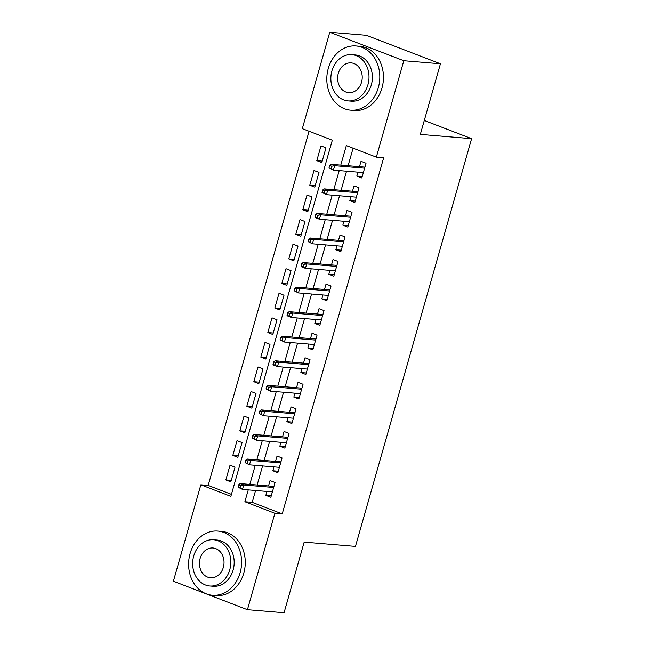 <?xml version="1.0" encoding="UTF-8"?>
<svg xmlns="http://www.w3.org/2000/svg" width="645" height="645" viewBox="0 0 645 645"><rect width="100%" height="100%" fill="white"/><g stroke="black" fill="none" stroke-linecap="round" stroke-linejoin="round"><path stroke-width="0.97" d="M329.772 32.25L366.4 35.298L440.438 63.774L420.322 134.394L471.608 138.667L355.459 546.404L304.174 542.131L284.058 612.75L247.43 609.702L173.392 581.226L200.853 484.814L230.87 496.36L332.328 140.199L302.311 128.661L329.772 32.25L403.81 60.719L376.349 157.13L346.333 145.585L340.778 165.096M309.068 131.258L208.182 485.427L200.853 484.814M357.927 172.134L356.814 176.029L361.821 177.956L366.021 163.217L361.015 161.29L359.491 166.652M350.928 196.701L349.824 200.595L354.823 202.514L359.023 187.776L354.016 185.857L352.493 191.218M343.93 221.259L342.826 225.153L347.824 227.08L352.025 212.342L347.018 210.415L345.494 215.785M336.932 245.826L335.827 249.72L340.826 251.639L345.027 236.9L340.028 234.982L338.496 240.343M329.942 270.384L328.829 274.278L333.836 276.205L338.028 261.467L333.03 259.54L331.498 264.91M322.943 294.95L321.831 298.845L326.838 300.764L331.03 286.025L326.031 284.106L324.5 289.468M315.945 319.517L314.833 323.403L319.839 325.33L324.04 310.592L319.033 308.665L317.509 314.034M308.947 344.075L307.842 347.969L312.841 349.888L317.042 335.158L312.035 333.231L310.511 338.593M301.949 368.642L300.844 372.528L305.843 374.455L310.043 359.717L305.037 357.79L303.513 363.159M294.95 393.2L293.846 397.094L298.845 399.013L303.045 384.283L298.046 382.356L296.515 387.718M287.96 417.767L286.848 421.653L291.854 423.58L296.047 408.841L291.048 406.922L289.516 412.284M280.962 442.325L279.849 446.219L284.856 448.146L289.049 433.408L284.05 431.481L282.518 436.842M273.964 466.891L272.851 470.785L277.858 472.704L282.058 457.966L277.052 456.047L275.528 461.409M231.257 480.404L225.839 479.953L230.039 465.214L235.038 467.141L230.837 481.879L225.839 479.953M238.255 455.846L232.837 455.394L237.029 440.656L242.036 442.575L237.836 457.313L232.837 455.394M245.253 431.279L239.835 430.828L244.028 416.09L249.035 418.016L244.834 432.755L239.835 430.828M252.251 406.721L246.825 406.269L251.026 391.531L256.033 393.45L251.832 408.188L246.825 406.269M259.25 382.154L253.824 381.703L258.024 366.965L263.023 368.892L258.83 383.63L253.824 381.703M266.248 357.596L260.822 357.137L265.022 342.406L270.021 344.325L265.829 359.063L260.822 357.137M273.238 333.03L267.82 332.578L272.021 317.84L277.019 319.767L272.819 334.505L267.82 332.578M280.236 308.463L274.818 308.012L279.011 293.273L284.018 295.2L279.817 309.939L274.818 308.012M287.235 283.905L281.817 283.453L286.009 268.715L291.016 270.642L286.815 285.372L281.817 283.453M294.233 259.338L288.807 258.887L293.007 244.149L298.014 246.076L293.814 260.814L288.807 258.887M301.231 234.78L295.805 234.328L300.006 219.59L305.004 221.509L300.812 236.247L295.805 234.328M308.229 210.214L302.803 209.762L307.004 195.024L312.003 196.951L307.81 211.689L302.803 209.762M315.22 185.655L309.802 185.204L314.002 170.465L319.001 172.384L314.8 187.123L309.802 185.204M208.182 485.427L231.434 494.368M321.799 162.564L325.999 147.826L320.992 145.899L316.8 160.637L321.799 162.564M255.581 490.506L252.203 502.358L282.22 513.904L383.67 157.743L376.349 157.13M353.089 148.189L348.098 165.709M346.542 171.191L341.108 190.267M339.544 195.749L334.11 214.833M332.546 220.316L327.112 239.392M325.548 244.874L320.114 263.958M318.549 269.441L313.115 288.525M311.559 293.999L306.117 313.083M304.561 318.565L299.127 337.649M297.563 343.124L292.129 362.208M290.564 367.69L285.13 386.774M283.566 392.257L278.132 411.333M276.568 416.815L271.134 435.899M269.578 441.382L264.136 460.457M262.579 465.94L257.145 485.024M266.966 491.45L265.861 495.344L270.86 497.271L275.06 482.533L270.053 480.606L268.53 485.967M471.608 138.667L424.289 120.47M440.438 63.774L403.81 60.719M282.22 513.904L274.891 513.291L247.43 609.702M248.252 489.894L244.874 501.746L274.891 513.291M339.214 170.578L333.779 189.662M332.215 195.145L326.781 214.221M325.217 219.703L319.783 238.787M318.227 244.27L312.785 263.345M311.229 268.828L305.794 287.912M304.23 293.394L298.796 312.47M297.232 317.953L291.798 337.037M290.234 342.519L284.8 361.595M283.236 367.078L277.802 386.161M276.245 391.644L270.803 410.728M269.247 416.202L263.813 435.286M262.249 440.769L256.815 459.853M255.251 465.327L249.817 484.411M252.203 502.358L244.874 501.746M271.279 495.795L265.861 495.344M322.218 161.089L316.8 160.637M278.277 471.237L272.851 470.785M285.275 446.671L279.849 446.219M292.274 422.104L286.848 421.653M299.264 397.546L293.846 397.094M306.262 372.979L300.844 372.528M313.26 348.421L307.842 347.969M320.259 323.855L314.833 323.403M327.257 299.296L321.831 298.845M334.255 274.73L328.829 274.278M341.245 250.171L335.827 249.72M348.244 225.605L342.826 225.153M355.242 201.047L349.824 200.595M362.24 176.48L356.814 176.029M273.948 486.419L240.125 483.605L243.729 484.992L273.649 487.483M240.746 485.508L238.747 484.734L238.045 487.193L240.045 487.959L240.746 485.508L243.729 484.992L242.472 489.41L272.392 491.901M240.045 487.959L242.472 489.41L238.045 487.193M240.125 483.605L238.747 484.734M190.098 553.547A32.21 26.453 -85.2 0 0 212.439 595.262A32.21 26.453 -85.2 0 0 240.125 572.784A32.21 26.453 -85.2 0 0 217.784 531.069A32.21 26.453 -85.2 0 0 190.098 553.547M212.439 595.262L216.099 595.569A32.21 26.453 -85.2 0 0 243.786 573.091A32.21 26.453 -85.2 0 0 221.453 531.367L217.784 531.069M213.664 539.768L217.034 540.05A23.196 19.044 94.8 0 1 233.119 570.091A23.196 19.044 94.8 0 1 213.189 586.273L209.819 585.999A23.196 19.044 -85.2 0 0 229.749 569.809A23.196 19.044 -85.2 0 0 213.664 539.768A23.196 19.044 -85.2 0 0 193.734 555.958A23.196 19.044 -85.2 0 0 209.819 585.999M223.347 567.35A14.948 12.271 -85.2 0 0 212.979 547.992A14.948 12.271 -85.2 0 0 200.135 558.425A14.948 12.271 -85.2 0 0 210.504 577.775A14.948 12.271 -85.2 0 0 223.347 567.35M328.289 68.434A32.21 26.453 -85.2 0 0 350.63 110.15A32.21 26.453 -85.2 0 0 378.317 87.672A32.21 26.453 -85.2 0 0 355.976 45.948A32.21 26.453 -85.2 0 0 328.289 68.434M350.63 110.15L354.29 110.456A32.21 26.453 -85.2 0 0 381.977 87.978A32.21 26.453 -85.2 0 0 359.636 46.255L355.976 45.948M351.856 54.656L355.226 54.938A23.196 19.044 94.8 0 1 371.31 84.979A23.196 19.044 94.8 0 1 351.372 101.16L348.002 100.886A23.196 19.044 -85.2 0 0 367.94 84.697A23.196 19.044 -85.2 0 0 351.856 54.656A23.196 19.044 -85.2 0 0 331.925 70.845A23.196 19.044 -85.2 0 0 348.002 100.886M361.539 82.237A14.948 12.271 -85.2 0 0 351.17 62.879A14.948 12.271 -85.2 0 0 338.327 73.304A14.948 12.271 -85.2 0 0 348.687 92.662A14.948 12.271 -85.2 0 0 361.539 82.237M280.946 461.86L247.124 459.038L250.728 460.425L280.648 462.916M247.744 460.941L245.745 460.175L245.044 462.634L247.043 463.4L247.744 460.941L250.728 460.425L249.47 464.851L279.382 467.343M247.043 463.4L249.47 464.851L245.044 462.634M247.124 459.038L245.745 460.175M287.944 437.294L254.122 434.48L257.726 435.867L287.638 438.358M254.743 436.383L252.735 435.609L252.042 438.068L254.041 438.834L254.743 436.383L257.726 435.867L256.468 440.285L286.38 442.776M254.041 438.834L256.468 440.285L252.042 438.068M254.122 434.48L252.735 435.609M294.942 412.736L261.12 409.914L264.724 411.3L294.636 413.792M261.733 411.816L259.733 411.05L259.032 413.501L261.04 414.275L261.733 411.816L264.724 411.3L263.458 415.727L293.378 418.218M261.04 414.275L263.458 415.727L259.032 413.501M261.12 409.914L259.733 411.05M301.941 388.169L268.118 385.355L271.722 386.742L301.634 389.233M268.731 387.258L266.732 386.484L266.03 388.943L268.038 389.709L268.731 387.258L271.722 386.742L270.457 391.16L300.377 393.652M268.038 389.709L270.457 391.16L266.03 388.943M268.118 385.355L266.732 386.484M308.931 363.611L275.117 360.789L278.713 362.176L308.632 364.667M275.729 362.692L273.73 361.926L273.029 364.377L275.028 365.151L275.729 362.692L278.713 362.176L277.455 366.602L307.375 369.093M275.028 365.151L277.455 366.602L273.851 365.215L273.029 364.377M275.117 360.789L273.73 361.926M315.929 339.044L282.107 336.23L285.711 337.617L315.631 340.108M282.728 338.133L280.728 337.359L280.027 339.818L282.026 340.584L282.728 338.133L285.711 337.617L284.453 342.035L314.373 344.527M282.026 340.584L284.453 342.035L280.027 339.818M282.107 336.23L280.728 337.359M322.927 314.486L289.105 311.664L292.709 313.051L322.629 315.542M289.726 313.567L287.726 312.801L287.025 315.252L289.025 316.026L289.726 313.567L292.709 313.051L291.451 317.469L321.363 319.968M289.025 316.026L291.451 317.469L287.847 316.09L287.025 315.252M289.105 311.664L287.726 312.801M329.926 289.919L296.103 287.106L299.707 288.492L329.619 290.984M296.724 289.008L294.717 288.234L294.023 290.693L296.023 291.459L296.724 289.008L299.707 288.492L298.45 292.911L328.361 295.402M296.023 291.459L298.45 292.911L294.023 290.693M296.103 287.106L294.717 288.234M336.924 265.361L303.102 262.539L306.706 263.926L336.617 266.417M303.714 264.442L301.715 263.676L301.013 266.127L303.021 266.901L303.714 264.442L306.706 263.926L305.44 268.344L335.36 270.836M303.021 266.901L305.44 268.344L301.844 266.966L301.013 266.127M303.102 262.539L301.715 263.676M343.922 240.795L310.1 237.981L313.704 239.359L343.616 241.859M310.713 239.875L308.713 239.11L308.012 241.569L310.011 242.335L310.713 239.875L313.704 239.359L312.438 243.786L342.358 246.277M310.011 242.335L312.438 243.786L308.012 241.569M310.1 237.981L308.713 239.11M350.912 216.236L317.098 213.414L320.694 214.801L350.614 217.292M317.711 215.317L315.711 214.543L315.01 217.002L317.009 217.776L317.711 215.317L320.694 214.801L319.436 219.219L349.356 221.711M317.009 217.776L319.436 219.219L315.832 217.833L315.01 217.002M317.098 213.414L315.711 214.543M357.911 191.67L324.088 188.856L327.692 190.235L357.612 192.726M324.709 190.751L322.71 189.985L322.008 192.444L324.008 193.21L324.709 190.751L327.692 190.235L326.435 194.661L356.354 197.152M324.008 193.21L326.435 194.661L322.008 192.444M324.088 188.856L322.71 189.985M364.909 167.103L331.087 164.29L334.69 165.676L364.61 168.168M331.707 166.192L329.708 165.418L329.006 167.877L331.006 168.643L331.707 166.192L334.69 165.676L333.433 170.095L363.345 172.586M331.006 168.643L333.433 170.095L329.006 167.877M331.087 164.29L329.708 165.418"/></g></svg>
